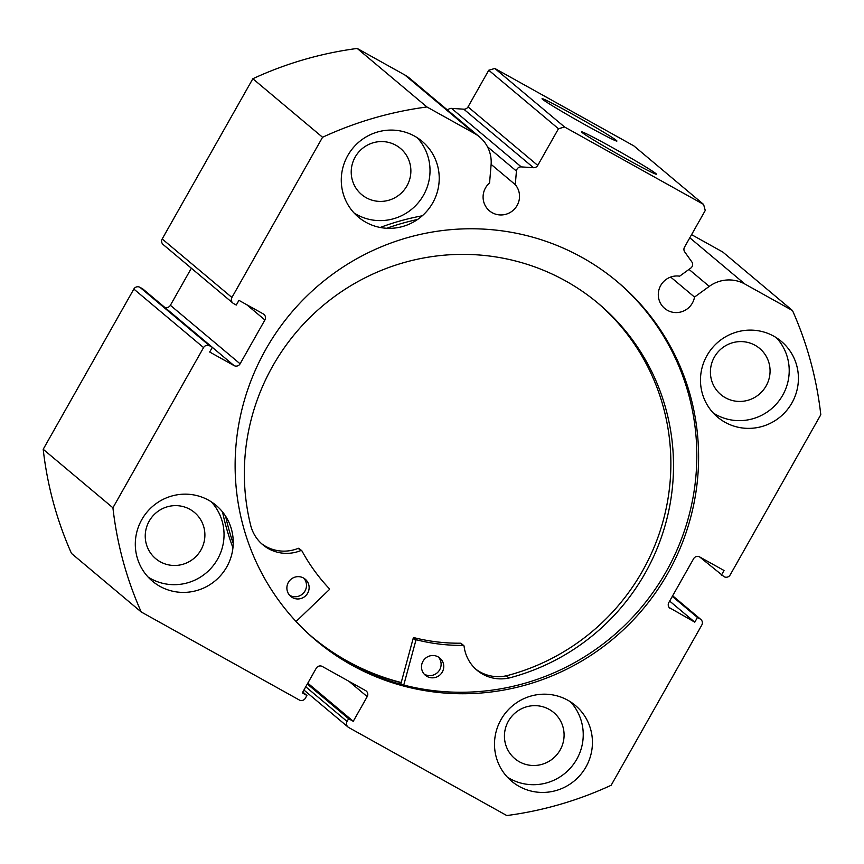 <?xml version="1.0" encoding="UTF-8"?>
<svg xmlns="http://www.w3.org/2000/svg" width="864" height="864" viewBox="0 0 864 864"><rect width="100%" height="100%" fill="white"/><g stroke="black" fill="none" stroke-linecap="round" stroke-linejoin="round"><path stroke-width="1.3" d="M447.638 110.16A4.504 4.417 -50 0 1 451.526 108.378L521.251 166.892A4.504 4.417 130 0 0 516.434 171.061L487.415 146.696M474.498 133.466L404.773 74.941L357.21 48.449L426.935 106.974L474.498 133.466A33.599 32.983 -50 0 1 479.563 136.955A33.599 32.983 -50 0 1 491.087 164.894L489.564 182.941A18.457 18.112 130 0 0 489.478 210.848A18.457 18.112 130 0 0 515.29 184.658L516.434 171.061M699.527 556.848L724.075 576.698A4.504 4.417 130 0 0 730.156 574.938L820.8 414.72A360.05 353.43 130 0 0 792.504 310.554L744.941 284.062A33.599 32.983 130 0 0 709.258 286.384L694.516 297.076A18.457 18.112 -50 0 1 664.664 308.405A18.457 18.112 -50 0 1 679.644 276.178L690.746 268.121A4.504 4.417 130 0 0 691.816 261.878L684.731 251.921A4.504 4.417 -50 0 1 684.515 247.136L705.251 210.481L703.598 204.422L564.559 126.986L558.479 128.747L537.743 165.402A4.504 4.417 -50 0 1 533.509 167.713L463.784 109.188A4.504 4.417 130 0 0 468.018 106.888L537.743 165.402M585.77 125.15A43.006 1.523 -150.5 0 1 542.052 98.766A43.006 1.523 -150.5 0 1 573.199 114.599A43.006 1.523 -150.5 0 1 616.864 141.091A43.006 1.523 -150.5 0 1 585.77 125.15M625.234 158.285A43.006 1.523 -150.5 0 1 581.515 131.89A43.006 1.523 -150.5 0 1 612.662 147.733A43.006 1.523 -150.5 0 1 656.338 174.215A43.006 1.523 -150.5 0 1 625.234 158.285M315.371 639.943A234.252 229.954 130 0 0 666.122 571.72A234.252 229.954 130 0 0 616.572 281.092M667.894 573.21A234.252 229.954 130 0 0 617.468 281.826A234.252 229.954 130 0 0 265.831 349.315A234.252 229.954 130 0 0 316.256 640.688A234.252 229.954 130 0 0 667.894 573.21M500.99 719.647A49.507 48.6 130 0 0 511.639 781.229A49.507 48.6 130 0 0 585.954 766.962A49.507 48.6 130 0 0 575.294 705.391A49.507 48.6 130 0 0 500.99 719.647M507.287 777.071A49.507 48.6 130 0 0 576.752 759.24A49.507 48.6 130 0 0 570.445 701.816M141.793 519.62A49.507 48.6 130 0 0 152.453 581.202A49.507 48.6 130 0 0 226.757 566.935A49.507 48.6 130 0 0 216.097 505.364A49.507 48.6 130 0 0 141.793 519.62M148.09 577.044A49.507 48.6 130 0 0 217.555 559.213A49.507 48.6 130 0 0 211.259 501.79M706.968 355.579A49.507 48.6 130 0 0 717.617 417.161A49.507 48.6 130 0 0 791.932 402.905A49.507 48.6 130 0 0 781.272 341.323A49.507 48.6 130 0 0 706.968 355.579M713.264 413.003A49.507 48.6 130 0 0 782.73 395.172A49.507 48.6 130 0 0 776.423 337.748M347.771 155.552A49.507 48.6 130 0 0 358.43 217.134A49.507 48.6 130 0 0 432.734 202.878A49.507 48.6 130 0 0 422.086 141.296A49.507 48.6 130 0 0 347.771 155.552M354.067 212.976A49.507 48.6 130 0 0 423.533 195.145A49.507 48.6 130 0 0 417.236 137.722M406.922 185.9A30.154 29.603 -50 0 1 361.66 194.584A30.154 29.603 -50 0 1 355.169 157.075A30.154 29.603 -50 0 1 400.432 148.392A30.154 29.603 -50 0 1 406.922 185.9M766.12 385.927A30.154 29.603 -50 0 1 720.857 394.61A30.154 29.603 -50 0 1 714.366 357.102A30.154 29.603 -50 0 1 759.629 348.419A30.154 29.603 -50 0 1 766.12 385.927M200.945 549.958A30.154 29.603 -50 0 1 155.682 558.652A30.154 29.603 -50 0 1 149.191 521.143A30.154 29.603 -50 0 1 194.454 512.449A30.154 29.603 -50 0 1 200.945 549.958M560.142 749.984A30.154 29.603 -50 0 1 514.879 758.678A30.154 29.603 -50 0 1 508.388 721.17A30.154 29.603 -50 0 1 553.651 712.476A30.154 29.603 -50 0 1 560.142 749.984M203.569 347.587L133.844 289.062A4.504 4.417 -50 0 1 139.925 287.302L209.65 345.827A4.504 4.417 130 0 0 203.569 347.587L112.925 507.794A360.05 353.43 130 0 0 141.221 611.971L299.29 699.991A4.504 4.417 130 0 0 305.359 698.231L306.914 695.488L302.281 692.906L316.235 668.25A4.504 4.417 -50 0 1 322.315 666.479L365.569 690.574A4.504 4.417 -50 0 1 367.211 696.632L348.991 681.34M305.748 686.772L347.08 721.462L348.624 718.718L353.257 721.3L367.211 696.632M347.08 721.462A4.504 4.417 130 0 0 348.721 727.52L506.79 815.551A360.05 353.43 130 0 0 611.161 785.257L701.806 625.039A4.504 4.417 130 0 0 700.164 618.98L672.613 595.858M669.211 607.565L694.796 622.166L697.453 617.468L700.164 618.98M670.464 608.623A4.504 4.417 -50 0 1 668.822 602.554L693.619 558.706A4.504 4.417 -50 0 1 699.7 556.945L724.032 570.499L721.375 575.197M521.251 166.892L533.509 167.713M426.935 106.974A360.05 353.43 130 0 0 322.564 137.268L231.919 297.475A4.504 4.417 130 0 0 233.561 303.545L236.272 305.046L238.928 300.348L263.261 313.902A4.504 4.417 -50 0 1 264.902 319.972L246.683 304.668M164.473 307.152A4.504 4.417 130 0 0 170.381 305.294L240.106 363.809L264.902 319.972M240.106 363.809A4.504 4.417 -50 0 1 234.025 365.58L212.328 347.36M209.65 345.827L212.35 347.328L209.693 352.026L234.025 365.58M133.844 289.062L43.2 449.28A360.05 353.43 130 0 0 71.496 553.446L141.221 611.971M212.35 347.328L142.625 288.803L139.925 287.302M191.354 268.218L170.381 305.294M232.891 303.08L163.166 244.555A4.504 4.417 -50 0 1 162.194 238.961L231.919 297.475M357.21 48.449A360.05 353.43 130 0 0 252.839 78.743L162.194 238.961M404.773 74.941A33.599 32.983 -50 0 1 409.838 78.43L479.563 136.955M451.526 108.378L463.784 109.188M558.479 128.747L488.754 70.232L468.018 106.888M488.754 70.232L494.834 68.461L564.559 126.986M703.598 204.422L633.874 145.897L494.834 68.461M792.504 310.554L722.779 252.029L691.578 234.652M322.564 137.268L252.839 78.743M43.2 449.28L112.925 507.794M672.311 596.376L697.453 617.468M669.654 601.074L694.796 622.166M302.778 692.021L306.914 695.488M307.8 683.143L353.257 721.3M307.303 684.029L348.624 718.718M313.967 638.744A234.252 229.954 130 0 0 401.155 682.744M309.787 635.051A234.252 229.954 130 0 0 310.964 635.958M694.516 297.076L670.648 277.052M515.29 184.658L491.119 164.365M403.758 685.055L415.822 640.57A0.896 0.886 -50 0 1 416.912 639.922A187.229 183.784 130 0 0 463.201 645.408A0.896 0.886 -50 0 1 464.076 646.186A38.124 37.433 130 0 0 477.014 670.248A38.124 37.433 130 0 0 508.993 677.992L509.004 678.024A216.907 212.922 130 0 0 642.74 577.336A216.907 212.922 130 0 0 598.374 303.502A216.907 212.922 130 0 0 275.108 361.962A216.907 212.922 130 0 0 251.068 526.91L251.1 526.9A38.124 37.433 130 0 0 262.753 544.72A38.124 37.433 130 0 0 300.856 550.562A0.896 0.886 -50 0 1 301.957 550.951A187.229 183.784 130 0 0 329.184 588.535A0.896 0.886 -50 0 1 329.141 589.788L296.071 621.508M400.745 684.256L413.186 638.366A0.896 0.886 -50 0 1 414.277 637.718A187.229 183.784 130 0 0 460.566 643.205A0.896 0.886 -50 0 1 461.138 643.399L463.774 645.613M438.458 657.061A11.254 11.048 -50 0 1 424.159 674.082M442.163 672.268A11.254 11.048 -50 0 1 425.39 675.292A11.254 11.048 -50 0 1 423.09 661.09A11.254 11.048 -50 0 1 439.852 658.055A11.254 11.048 -50 0 1 442.163 672.268M303.836 578.2A11.254 11.048 -50 0 1 289.548 595.22M307.541 593.395A11.254 11.048 -50 0 1 290.779 596.43A11.254 11.048 -50 0 1 288.468 582.228A11.254 11.048 -50 0 1 305.24 579.193A11.254 11.048 -50 0 1 307.541 593.395M506.39 675.81A216.907 212.922 130 0 0 640.105 575.122A216.907 212.922 130 0 0 597.056 302.4M386.694 228.28A247.536 242.989 -50 0 1 417.593 219.467M380.203 227.48A247.536 242.989 -50 0 1 422.269 215.806M233.237 543.478A247.536 242.989 -50 0 1 225.601 516.164M232.956 547.787A247.536 242.989 -50 0 1 222.534 511.909M261.468 543.586A38.124 37.433 130 0 0 298.231 548.348A0.896 0.886 -50 0 1 299.128 548.489L301.763 550.703M475.729 669.114A38.124 37.433 130 0 0 506.369 675.788L508.993 677.992M401.22 682.528A234.036 229.738 -50 0 1 311.796 636.66A234.036 229.738 -50 0 1 307.67 633.107M744.941 284.062L689.807 237.784M709.258 286.384L689.008 269.384M415.822 640.57L413.186 638.366M300.856 550.562L298.231 548.348M463.201 645.408L460.566 643.205M416.912 639.922L414.277 637.718M348.052 727.056L303.912 690.012M672.646 595.782L700.834 619.445M311.796 636.66L308.686 634.046"/></g></svg>
